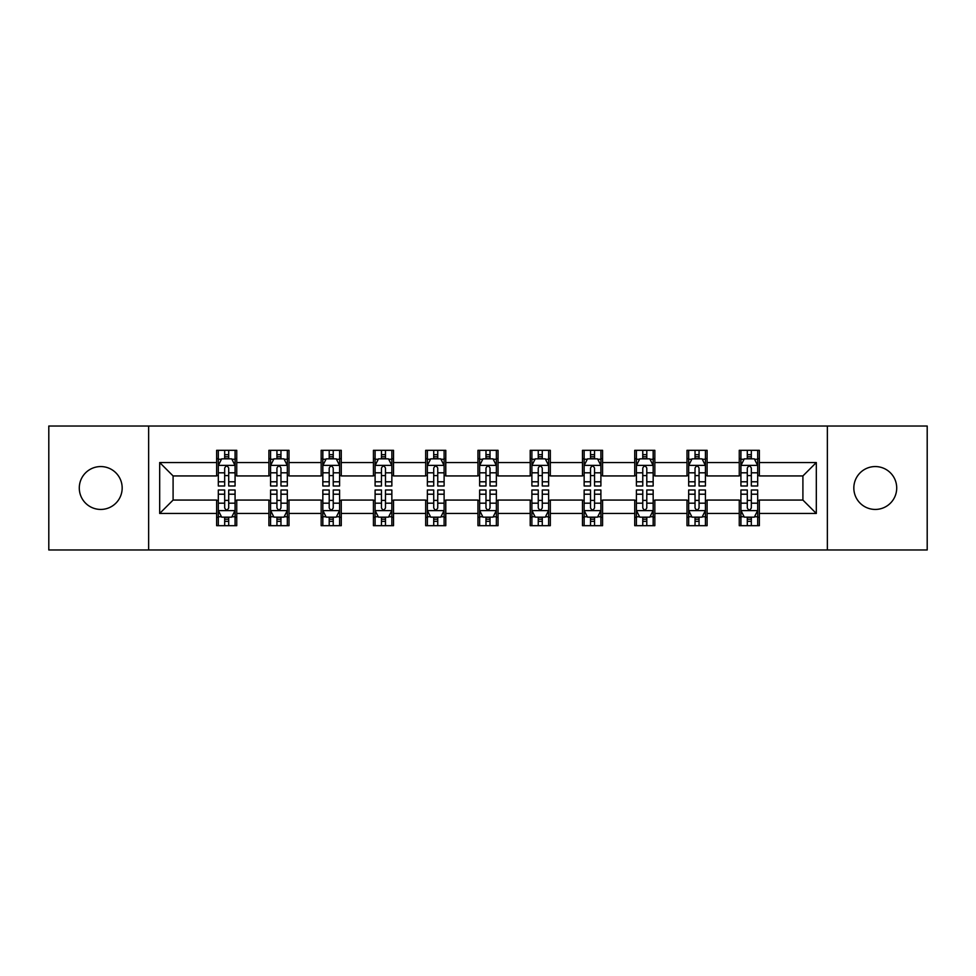<?xml version="1.0" encoding="UTF-8"?>
<svg xmlns="http://www.w3.org/2000/svg" width="976" height="976" viewBox="0 0 976 976"><rect width="100%" height="100%" fill="white"/><g stroke="black" fill="none" stroke-linecap="round" stroke-linejoin="round"><path stroke-width="1.46" d="M875.277 466.565A21.435 21.435 0 0 0 853.829 488A21.435 21.435 0 0 0 875.277 509.435A21.435 21.435 0 0 0 896.712 488A21.435 21.435 0 0 0 875.277 466.565M100.723 466.565A21.435 21.435 0 0 0 79.288 488A21.435 21.435 0 0 0 100.723 509.435A21.435 21.435 0 0 0 122.171 488A21.435 21.435 0 0 0 100.723 466.565M827.367 549.976L927.2 549.976L927.2 426.024L827.367 426.024L827.367 549.976L148.633 549.976L148.633 426.024L48.8 426.024L48.8 549.976L148.633 549.976M827.367 426.024L148.633 426.024M759.365 462.539L759.365 450.314L739.259 450.314L739.259 462.539L707.1 462.539L707.1 450.314L686.994 450.314L686.994 462.539L654.835 462.539L654.835 450.314L634.729 450.314L634.729 462.539L602.57 462.539L602.57 450.314L582.477 450.314L582.477 462.539L550.318 462.539L550.318 450.314L530.212 450.314L530.212 462.539L498.053 462.539L498.053 450.314L477.947 450.314L477.947 462.539L445.788 462.539L445.788 450.314L425.682 450.314L425.682 462.539L393.523 462.539L393.523 450.314L373.43 450.314L373.43 462.539L341.271 462.539L341.271 450.314L321.165 450.314L321.165 462.539L289.006 462.539L289.006 450.314L268.9 450.314L268.9 462.539L236.741 462.539L236.741 450.314L216.635 450.314L216.635 462.539L159.686 462.539L159.686 513.461L173.094 500.066L216.635 500.066L216.635 525.686L236.741 525.686L236.741 500.066L268.9 500.066L268.9 525.686L289.006 525.686L289.006 500.066L321.165 500.066L321.165 525.686L341.271 525.686L341.271 500.066L373.43 500.066L373.43 525.686L393.523 525.686L393.523 500.066L425.682 500.066L425.682 525.686L445.788 525.686L445.788 500.066L477.947 500.066L477.947 525.686L498.053 525.686L498.053 500.066L530.212 500.066L530.212 525.686L550.318 525.686L550.318 500.066L582.477 500.066L582.477 525.686L602.57 525.686L602.57 500.066L634.729 500.066L634.729 525.686L654.835 525.686L654.835 500.066L686.994 500.066L686.994 525.686L707.1 525.686L707.1 500.066L739.259 500.066L739.259 525.686L759.365 525.686L759.365 500.066L802.906 500.066L802.906 475.934L759.365 475.934L759.365 462.539L816.314 462.539L816.314 513.461L759.365 513.461M739.259 513.461L707.1 513.461M686.994 513.461L654.835 513.461M634.729 513.461L602.57 513.461M582.477 513.461L550.318 513.461M530.212 513.461L498.053 513.461M477.947 513.461L445.788 513.461M425.682 513.461L393.523 513.461M373.43 513.461L341.271 513.461M321.165 513.461L289.006 513.461M268.9 513.461L236.741 513.461M216.635 513.461L159.686 513.461M739.259 462.539L739.259 475.934L707.1 475.934L707.1 462.539M686.994 462.539L686.994 475.934L654.835 475.934L654.835 462.539M634.729 462.539L634.729 475.934L602.57 475.934L602.57 462.539M582.477 462.539L582.477 475.934L550.318 475.934L550.318 462.539M530.212 462.539L530.212 475.934L498.053 475.934L498.053 462.539M477.947 462.539L477.947 475.934L445.788 475.934L445.788 462.539M425.682 462.539L425.682 475.934L393.523 475.934L393.523 462.539M373.43 462.539L373.43 475.934L341.271 475.934L341.271 462.539M321.165 462.539L321.165 475.934L289.006 475.934L289.006 462.539M268.9 462.539L268.9 475.934L236.741 475.934L236.741 462.539M216.635 462.539L216.635 475.934L173.094 475.934L159.686 462.539M173.094 475.934L173.094 500.066M816.314 513.461L802.906 500.066M802.906 475.934L816.314 462.539M216.635 458.683L218.319 458.683M224.675 458.683L228.701 458.683M235.07 458.683L236.741 458.683M216.635 475.605L218.319 475.605M224.675 475.605L228.701 475.605M235.07 475.605L236.741 475.605M216.635 500.395L218.319 500.395M224.675 500.395L228.701 500.395M235.07 500.395L236.741 500.395M216.635 517.317L218.319 517.317M224.675 517.317L228.701 517.317M235.07 517.317L236.741 517.317M268.9 500.395L270.572 500.395M276.94 500.395L280.966 500.395M287.322 500.395L289.006 500.395M268.9 517.317L270.572 517.317M276.94 517.317L280.966 517.317M287.322 517.317L289.006 517.317M268.9 458.683L270.572 458.683M276.94 458.683L280.966 458.683M287.322 458.683L289.006 458.683M268.9 475.605L270.572 475.605M276.94 475.605L280.966 475.605M287.322 475.605L289.006 475.605M321.165 500.395L322.836 500.395M329.205 500.395L333.231 500.395M339.587 500.395L341.271 500.395M321.165 517.317L322.836 517.317M329.205 517.317L333.231 517.317M339.587 517.317L341.271 517.317M321.165 458.683L322.836 458.683M329.205 458.683L333.231 458.683M339.587 458.683L341.271 458.683M321.165 475.605L322.836 475.605M329.205 475.605L333.231 475.605M339.587 475.605L341.271 475.605M373.43 500.395L375.101 500.395M381.47 500.395L385.483 500.395M391.852 500.395L393.523 500.395M373.43 517.317L375.101 517.317M381.47 517.317L385.483 517.317M391.852 517.317L393.523 517.317M373.43 458.683L375.101 458.683M381.47 458.683L385.483 458.683M391.852 458.683L393.523 458.683M373.43 475.605L375.101 475.605M381.47 475.605L385.483 475.605M391.852 475.605L393.523 475.605M425.682 500.395L427.366 500.395M433.722 500.395L437.748 500.395M444.117 500.395L445.788 500.395M425.682 517.317L427.366 517.317M433.722 517.317L437.748 517.317M444.117 517.317L445.788 517.317M425.682 458.683L427.366 458.683M433.722 458.683L437.748 458.683M444.117 458.683L445.788 458.683M425.682 475.605L427.366 475.605M433.722 475.605L437.748 475.605M444.117 475.605L445.788 475.605M477.947 500.395L479.631 500.395M485.987 500.395L490.013 500.395M496.369 500.395L498.053 500.395M477.947 517.317L479.631 517.317M485.987 517.317L490.013 517.317M496.369 517.317L498.053 517.317M477.947 458.683L479.631 458.683M485.987 458.683L490.013 458.683M496.369 458.683L498.053 458.683M477.947 475.605L479.631 475.605M485.987 475.605L490.013 475.605M496.369 475.605L498.053 475.605M530.212 500.395L531.883 500.395M538.252 500.395L542.278 500.395M548.634 500.395L550.318 500.395M530.212 517.317L531.883 517.317M538.252 517.317L542.278 517.317M548.634 517.317L550.318 517.317M530.212 458.683L531.883 458.683M538.252 458.683L542.278 458.683M548.634 458.683L550.318 458.683M530.212 475.605L531.883 475.605M538.252 475.605L542.278 475.605M548.634 475.605L550.318 475.605M582.477 500.395L584.148 500.395M590.517 500.395L594.53 500.395M600.899 500.395L602.57 500.395M582.477 517.317L584.148 517.317M590.517 517.317L594.53 517.317M600.899 517.317L602.57 517.317M582.477 458.683L584.148 458.683M590.517 458.683L594.53 458.683M600.899 458.683L602.57 458.683M582.477 475.605L584.148 475.605M590.517 475.605L594.53 475.605M600.899 475.605L602.57 475.605M634.729 500.395L636.413 500.395M642.769 500.395L646.795 500.395M653.164 500.395L654.835 500.395M634.729 517.317L636.413 517.317M642.769 517.317L646.795 517.317M653.164 517.317L654.835 517.317M634.729 458.683L636.413 458.683M642.769 458.683L646.795 458.683M653.164 458.683L654.835 458.683M634.729 475.605L636.413 475.605M642.769 475.605L646.795 475.605M653.164 475.605L654.835 475.605M686.994 500.395L688.678 500.395M695.034 500.395L699.06 500.395M705.428 500.395L707.1 500.395M686.994 517.317L688.678 517.317M695.034 517.317L699.06 517.317M705.428 517.317L707.1 517.317M686.994 458.683L688.678 458.683M695.034 458.683L699.06 458.683M705.428 458.683L707.1 458.683M686.994 475.605L688.678 475.605M695.034 475.605L699.06 475.605M705.428 475.605L707.1 475.605M739.259 500.395L740.93 500.395M747.299 500.395L751.325 500.395M757.681 500.395L759.365 500.395M739.259 517.317L740.93 517.317M747.299 517.317L751.325 517.317M757.681 517.317L759.365 517.317M739.259 458.683L740.93 458.683M747.299 458.683L751.325 458.683M757.681 458.683L759.365 458.683M739.259 475.605L740.93 475.605M747.299 475.605L751.325 475.605M757.681 475.605L759.365 475.605M228.701 454.67L224.675 454.67M235.07 481.79L228.701 481.79L228.701 485.987L235.07 485.987L235.07 465.552L231.715 458.854L221.662 458.854L218.319 465.552L218.319 485.987L224.675 485.987L224.675 481.79L218.319 481.79M218.319 465.552L218.319 450.314M235.07 465.552L235.07 450.314M224.675 458.854L224.675 450.314M228.701 450.314L228.701 458.854M228.701 481.79L228.701 468.065C227.359 465.491 226.017 465.491 224.675 468.065L224.675 481.79M224.675 521.33L228.701 521.33M218.319 494.21L224.675 494.21L224.675 490.013L218.319 490.013L218.319 510.448L221.662 517.146L231.715 517.146L235.07 510.448L235.07 490.013L228.701 490.013L228.701 494.21L235.07 494.21M235.07 510.448L235.07 525.686M218.319 510.448L218.319 525.686M228.701 517.146L228.701 525.686M224.675 525.686L224.675 517.146M224.675 494.21L224.675 507.935C226.017 510.509 227.359 510.509 228.701 507.935L228.701 494.21M280.966 454.67L276.94 454.67M287.322 481.79L280.966 481.79L280.966 485.987L287.322 485.987L287.322 465.552L283.979 458.854L273.927 458.854L270.572 465.552L270.572 485.987L276.94 485.987L276.94 481.79L270.572 481.79M270.572 465.552L270.572 450.314M287.322 465.552L287.322 450.314M276.94 458.854L276.94 450.314M280.966 450.314L280.966 458.854M280.966 481.79L280.966 468.065C279.624 465.491 278.282 465.491 276.94 468.065L276.94 481.79M333.231 454.67L329.205 454.67M339.587 481.79L333.231 481.79L333.231 485.987L339.587 485.987L339.587 465.552L336.244 458.854L326.191 458.854L322.836 465.552L322.836 485.987L329.205 485.987L329.205 481.79L322.836 481.79M322.836 465.552L322.836 450.314M339.587 465.552L339.587 450.314M329.205 458.854L329.205 450.314M333.231 450.314L333.231 458.854M333.231 481.79L333.231 468.065C331.889 465.491 330.547 465.491 329.205 468.065L329.205 481.79M276.94 521.33L280.966 521.33M270.572 494.21L276.94 494.21L276.94 490.013L270.572 490.013L270.572 510.448L273.927 517.146L283.979 517.146L287.322 510.448L287.322 490.013L280.966 490.013L280.966 494.21L287.322 494.21M287.322 510.448L287.322 525.686M270.572 510.448L270.572 525.686M280.966 517.146L280.966 525.686M276.94 525.686L276.94 517.146M276.94 494.21L276.94 507.935C278.282 510.509 279.624 510.509 280.966 507.935L280.966 494.21M329.205 521.33L333.231 521.33M322.836 494.21L329.205 494.21L329.205 490.013L322.836 490.013L322.836 510.448L326.191 517.146L336.244 517.146L339.587 510.448L339.587 490.013L333.231 490.013L333.231 494.21L339.587 494.21M339.587 510.448L339.587 525.686M322.836 510.448L322.836 525.686M333.231 517.146L333.231 525.686M329.205 525.686L329.205 517.146M329.205 494.21L329.205 507.935C330.547 510.509 331.889 510.509 333.231 507.935L333.231 494.21M385.483 454.67L381.47 454.67M391.852 481.79L385.483 481.79L385.483 485.987L391.852 485.987L391.852 465.552L388.497 458.854L378.456 458.854L375.101 465.552L375.101 485.987L381.47 485.987L381.47 481.79L375.101 481.79M375.101 465.552L375.101 450.314M391.852 465.552L391.852 450.314M381.47 458.854L381.47 450.314M385.483 450.314L385.483 458.854M385.483 481.79L385.483 468.065C384.154 465.491 382.812 465.491 381.47 468.065L381.47 481.79M437.748 454.67L433.722 454.67M444.117 481.79L437.748 481.79L437.748 485.987L444.117 485.987L444.117 465.552L440.762 458.854L430.709 458.854L427.366 465.552L427.366 485.987L433.722 485.987L433.722 481.79L427.366 481.79M427.366 465.552L427.366 450.314M444.117 465.552L444.117 450.314M433.722 458.854L433.722 450.314M437.748 450.314L437.748 458.854M437.748 481.79L437.748 468.065C436.406 465.491 435.064 465.491 433.722 468.065L433.722 481.79M490.013 454.67L485.987 454.67M496.369 481.79L490.013 481.79L490.013 485.987L496.369 485.987L496.369 465.552L493.026 458.854L482.974 458.854L479.631 465.552L479.631 485.987L485.987 485.987L485.987 481.79L479.631 481.79M479.631 465.552L479.631 450.314M496.369 465.552L496.369 450.314M485.987 458.854L485.987 450.314M490.013 450.314L490.013 458.854M490.013 481.79L490.013 468.065C488.671 465.491 487.329 465.491 485.987 468.065L485.987 481.79M381.47 521.33L385.483 521.33M375.101 494.21L381.47 494.21L381.47 490.013L375.101 490.013L375.101 510.448L378.456 517.146L388.497 517.146L391.852 510.448L391.852 490.013L385.483 490.013L385.483 494.21L391.852 494.21M391.852 510.448L391.852 525.686M375.101 510.448L375.101 525.686M385.483 517.146L385.483 525.686M381.47 525.686L381.47 517.146M381.47 494.21L381.47 507.935C382.799 510.509 384.141 510.509 385.483 507.935L385.483 494.21M433.722 521.33L437.748 521.33M427.366 494.21L433.722 494.21L433.722 490.013L427.366 490.013L427.366 510.448L430.709 517.146L440.762 517.146L444.117 510.448L444.117 490.013L437.748 490.013L437.748 494.21L444.117 494.21M444.117 510.448L444.117 525.686M427.366 510.448L427.366 525.686M437.748 517.146L437.748 525.686M433.722 525.686L433.722 517.146M433.722 494.21L433.722 507.935C435.064 510.509 436.406 510.509 437.748 507.935L437.748 494.21M485.987 521.33L490.013 521.33M479.631 494.21L485.987 494.21L485.987 490.013L479.631 490.013L479.631 510.448L482.974 517.146L493.026 517.146L496.369 510.448L496.369 490.013L490.013 490.013L490.013 494.21L496.369 494.21M496.369 510.448L496.369 525.686M479.631 510.448L479.631 525.686M490.013 517.146L490.013 525.686M485.987 525.686L485.987 517.146M485.987 494.21L485.987 507.935C487.329 510.509 488.671 510.509 490.013 507.935L490.013 494.21M542.278 454.67L538.252 454.67M548.634 481.79L542.278 481.79L542.278 485.987L548.634 485.987L548.634 465.552L545.291 458.854L535.238 458.854L531.883 465.552L531.883 485.987L538.252 485.987L538.252 481.79L531.883 481.79M531.883 465.552L531.883 450.314M548.634 465.552L548.634 450.314M538.252 458.854L538.252 450.314M542.278 450.314L542.278 458.854M542.278 481.79L542.278 468.065C540.936 465.491 539.594 465.491 538.252 468.065L538.252 481.79M538.252 521.33L542.278 521.33M531.883 494.21L538.252 494.21L538.252 490.013L531.883 490.013L531.883 510.448L535.238 517.146L545.291 517.146L548.634 510.448L548.634 490.013L542.278 490.013L542.278 494.21L548.634 494.21M548.634 510.448L548.634 525.686M531.883 510.448L531.883 525.686M542.278 517.146L542.278 525.686M538.252 525.686L538.252 517.146M538.252 494.21L538.252 507.935C539.594 510.509 540.936 510.509 542.278 507.935L542.278 494.21M594.53 454.67L590.517 454.67M600.899 481.79L594.53 481.79L594.53 485.987L600.899 485.987L600.899 465.552L597.544 458.854L587.503 458.854L584.148 465.552L584.148 485.987L590.517 485.987L590.517 481.79L584.148 481.79M584.148 465.552L584.148 450.314M600.899 465.552L600.899 450.314M590.517 458.854L590.517 450.314M594.53 450.314L594.53 458.854M594.53 481.79L594.53 468.065C593.201 465.491 591.859 465.491 590.517 468.065L590.517 481.79M590.517 521.33L594.53 521.33M584.148 494.21L590.517 494.21L590.517 490.013L584.148 490.013L584.148 510.448L587.503 517.146L597.544 517.146L600.899 510.448L600.899 490.013L594.53 490.013L594.53 494.21L600.899 494.21M600.899 510.448L600.899 525.686M584.148 510.448L584.148 525.686M594.53 517.146L594.53 525.686M590.517 525.686L590.517 517.146M590.517 494.21L590.517 507.935C591.846 510.509 593.188 510.509 594.53 507.935L594.53 494.21M646.795 454.67L642.769 454.67M653.164 481.79L646.795 481.79L646.795 485.987L653.164 485.987L653.164 465.552L649.809 458.854L639.756 458.854L636.413 465.552L636.413 485.987L642.769 485.987L642.769 481.79L636.413 481.79M636.413 465.552L636.413 450.314M653.164 465.552L653.164 450.314M642.769 458.854L642.769 450.314M646.795 450.314L646.795 458.854M646.795 481.79L646.795 468.065C645.453 465.491 644.111 465.491 642.769 468.065L642.769 481.79M642.769 521.33L646.795 521.33M636.413 494.21L642.769 494.21L642.769 490.013L636.413 490.013L636.413 510.448L639.756 517.146L649.809 517.146L653.164 510.448L653.164 490.013L646.795 490.013L646.795 494.21L653.164 494.21M653.164 510.448L653.164 525.686M636.413 510.448L636.413 525.686M646.795 517.146L646.795 525.686M642.769 525.686L642.769 517.146M642.769 494.21L642.769 507.935C644.111 510.509 645.453 510.509 646.795 507.935L646.795 494.21M699.06 454.67L695.034 454.67M705.428 481.79L699.06 481.79L699.06 485.987L705.428 485.987L705.428 465.552L702.073 458.854L692.021 458.854L688.678 465.552L688.678 485.987L695.034 485.987L695.034 481.79L688.678 481.79M688.678 465.552L688.678 450.314M705.428 465.552L705.428 450.314M695.034 458.854L695.034 450.314M699.06 450.314L699.06 458.854M699.06 481.79L699.06 468.065C697.718 465.491 696.376 465.491 695.034 468.065L695.034 481.79M695.034 521.33L699.06 521.33M688.678 494.21L695.034 494.21L695.034 490.013L688.678 490.013L688.678 510.448L692.021 517.146L702.073 517.146L705.428 510.448L705.428 490.013L699.06 490.013L699.06 494.21L705.428 494.21M705.428 510.448L705.428 525.686M688.678 510.448L688.678 525.686M699.06 517.146L699.06 525.686M695.034 525.686L695.034 517.146M695.034 494.21L695.034 507.935C696.376 510.509 697.718 510.509 699.06 507.935L699.06 494.21M751.325 454.67L747.299 454.67M757.681 481.79L751.325 481.79L751.325 485.987L757.681 485.987L757.681 465.552L754.338 458.854L744.285 458.854L740.93 465.552L740.93 485.987L747.299 485.987L747.299 481.79L740.93 481.79M740.93 465.552L740.93 450.314M757.681 465.552L757.681 450.314M747.299 458.854L747.299 450.314M751.325 450.314L751.325 458.854M751.325 481.79L751.325 468.065C749.983 465.491 748.641 465.491 747.299 468.065L747.299 481.79M747.299 521.33L751.325 521.33M740.93 494.21L747.299 494.21L747.299 490.013L740.93 490.013L740.93 510.448L744.285 517.146L754.338 517.146L757.681 510.448L757.681 490.013L751.325 490.013L751.325 494.21L757.681 494.21M757.681 510.448L757.681 525.686M740.93 510.448L740.93 525.686M751.325 517.146L751.325 525.686M747.299 525.686L747.299 517.146M747.299 494.21L747.299 507.935C748.641 510.509 749.983 510.509 751.325 507.935L751.325 494.21M234.984 465.381L218.404 465.381M218.319 459.257L221.467 459.257M231.922 459.257L235.07 459.257M224.675 472.811L218.319 472.811M235.07 472.811L228.701 472.811M228.701 456.792L224.675 456.792M218.404 510.619L234.984 510.619M235.07 516.743L231.922 516.743M221.467 516.743L218.319 516.743M228.701 503.189L235.07 503.189M218.319 503.189L224.675 503.189M224.675 519.208L228.701 519.208M287.249 465.381L270.657 465.381M270.572 459.257L273.731 459.257M284.175 459.257L287.322 459.257M276.94 472.811L270.572 472.811M287.322 472.811L280.966 472.811M280.966 456.792L276.94 456.792M339.502 465.381L322.922 465.381M322.836 459.257L325.984 459.257M336.439 459.257L339.587 459.257M329.205 472.811L322.836 472.811M339.587 472.811L333.231 472.811M333.231 456.792L329.205 456.792M270.657 510.619L287.249 510.619M287.322 516.743L284.175 516.743M273.731 516.743L270.572 516.743M280.966 503.189L287.322 503.189M270.572 503.189L276.94 503.189M276.94 519.208L280.966 519.208M322.922 510.619L339.502 510.619M339.587 516.743L336.439 516.743M325.984 516.743L322.836 516.743M333.231 503.189L339.587 503.189M322.836 503.189L329.205 503.189M329.205 519.208L333.231 519.208M391.766 465.381L375.187 465.381M375.101 459.257L378.249 459.257M388.704 459.257L391.852 459.257M381.47 472.811L375.101 472.811M391.852 472.811L385.483 472.811M385.483 456.792L381.47 456.792M444.031 465.381L427.451 465.381M427.366 459.257L430.514 459.257M440.969 459.257L444.117 459.257M433.722 472.811L427.366 472.811M444.117 472.811L437.748 472.811M437.748 456.792L433.722 456.792M496.296 465.381L479.704 465.381M479.631 459.257L482.778 459.257M493.222 459.257L496.369 459.257M485.987 472.811L479.631 472.811M496.369 472.811L490.013 472.811M490.013 456.792L485.987 456.792M375.187 510.619L391.766 510.619M391.852 516.743L388.704 516.743M378.249 516.743L375.101 516.743M385.483 503.189L391.852 503.189M375.101 503.189L381.47 503.189M381.47 519.208L385.483 519.208M427.451 510.619L444.031 510.619M444.117 516.743L440.969 516.743M430.514 516.743L427.366 516.743M437.748 503.189L444.117 503.189M427.366 503.189L433.722 503.189M433.722 519.208L437.748 519.208M479.704 510.619L496.296 510.619M496.369 516.743L493.222 516.743M482.778 516.743L479.631 516.743M490.013 503.189L496.369 503.189M479.631 503.189L485.987 503.189M485.987 519.208L490.013 519.208M548.549 465.381L531.969 465.381M531.883 459.257L535.031 459.257M545.486 459.257L548.634 459.257M538.252 472.811L531.883 472.811M548.634 472.811L542.278 472.811M542.278 456.792L538.252 456.792M531.969 510.619L548.549 510.619M548.634 516.743L545.486 516.743M535.031 516.743L531.883 516.743M542.278 503.189L548.634 503.189M531.883 503.189L538.252 503.189M538.252 519.208L542.278 519.208M600.813 465.381L584.234 465.381M584.148 459.257L587.296 459.257M597.751 459.257L600.899 459.257M590.517 472.811L584.148 472.811M600.899 472.811L594.53 472.811M594.53 456.792L590.517 456.792M584.234 510.619L600.813 510.619M600.899 516.743L597.751 516.743M587.296 516.743L584.148 516.743M594.53 503.189L600.899 503.189M584.148 503.189L590.517 503.189M590.517 519.208L594.53 519.208M653.078 465.381L636.498 465.381M636.413 459.257L639.561 459.257M650.016 459.257L653.164 459.257M642.769 472.811L636.413 472.811M653.164 472.811L646.795 472.811M646.795 456.792L642.769 456.792M636.498 510.619L653.078 510.619M653.164 516.743L650.016 516.743M639.561 516.743L636.413 516.743M646.795 503.189L653.164 503.189M636.413 503.189L642.769 503.189M642.769 519.208L646.795 519.208M705.343 465.381L688.751 465.381M688.678 459.257L691.825 459.257M702.269 459.257L705.428 459.257M695.034 472.811L688.678 472.811M705.428 472.811L699.06 472.811M699.06 456.792L695.034 456.792M688.751 510.619L705.343 510.619M705.428 516.743L702.269 516.743M691.825 516.743L688.678 516.743M699.06 503.189L705.428 503.189M688.678 503.189L695.034 503.189M695.034 519.208L699.06 519.208M757.596 465.381L741.016 465.381M740.93 459.257L744.078 459.257M754.533 459.257L757.681 459.257M747.299 472.811L740.93 472.811M757.681 472.811L751.325 472.811M751.325 456.792L747.299 456.792M741.016 510.619L757.596 510.619M757.681 516.743L754.533 516.743M744.078 516.743L740.93 516.743M751.325 503.189L757.681 503.189M740.93 503.189L747.299 503.189M747.299 519.208L751.325 519.208"/></g></svg>
